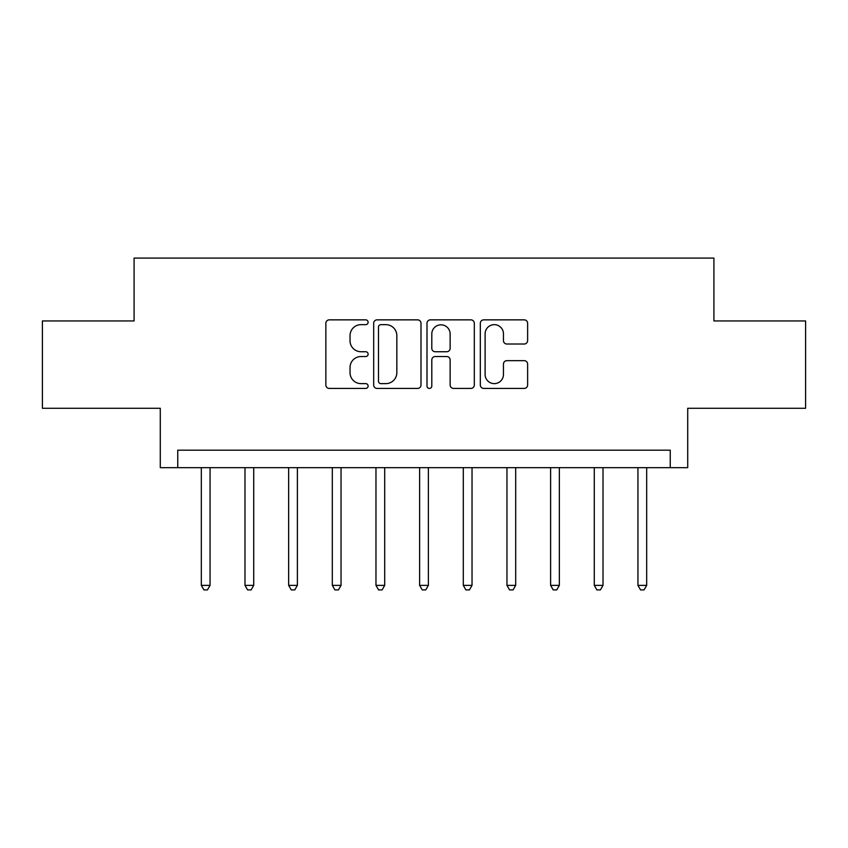 <?xml version="1.0" encoding="UTF-8"?>
<svg xmlns="http://www.w3.org/2000/svg" width="848" height="848" viewBox="0 0 848 848"><rect width="100%" height="100%" fill="white"/><g stroke="black" fill="none" stroke-linecap="round" stroke-linejoin="round"><path stroke-width="1.27" d="M368.117 322.261A2.396 2.396 0 0 0 365.711 319.855L329.289 319.855A3.424 3.424 0 0 0 325.855 323.289L325.855 385.003A3.424 3.424 0 0 0 329.289 388.426L365.711 388.426A2.396 2.396 0 0 0 368.117 386.031A2.396 2.396 0 0 0 365.711 383.625L361.004 383.625A10.971 10.971 0 0 1 350.033 372.654L350.033 367.513A10.971 10.971 0 0 1 361.004 356.542L365.711 356.542A2.396 2.396 0 0 0 368.117 354.146A2.396 2.396 0 0 0 365.711 351.74L361.004 351.74A10.971 10.971 0 0 1 350.033 340.769L350.033 335.628A10.971 10.971 0 0 1 361.004 324.657L365.711 324.657A2.396 2.396 0 0 0 368.117 322.261M524.202 344.023A3.424 3.424 0 0 0 527.626 340.599L527.626 323.289A3.424 3.424 0 0 0 524.202 319.855L483.742 319.855A3.424 3.424 0 0 0 480.318 323.289L480.318 385.003A3.424 3.424 0 0 0 483.742 388.426L524.202 388.426A3.424 3.424 0 0 0 527.626 385.003L527.626 364.089A3.424 3.424 0 0 0 524.202 360.654L506.881 360.654A3.424 3.424 0 0 0 503.458 364.089L503.458 374.456A9.169 9.169 0 0 1 494.289 383.625A9.169 9.169 0 0 1 485.109 374.456L485.109 333.826A9.169 9.169 0 0 1 494.289 324.657A9.169 9.169 0 0 1 503.458 333.826L503.458 340.599A3.424 3.424 0 0 0 506.881 344.023L524.202 344.023M670.249 467.661L687.717 467.661L687.717 408.28L805.6 408.28L805.6 320.957L713.91 320.957L713.91 258.089L134.09 258.089L134.09 320.957L42.4 320.957L42.4 408.28L160.283 408.28L160.283 467.661L670.249 467.661L670.249 450.193L177.751 450.193L177.751 467.661M421 323.289A3.424 3.424 0 0 0 417.576 319.855L377.116 319.855A3.424 3.424 0 0 0 373.682 323.289L373.682 385.003A3.424 3.424 0 0 0 377.116 388.426L417.576 388.426A3.424 3.424 0 0 0 421 385.003L421 323.289M430.424 319.855L470.884 319.855A3.424 3.424 0 0 1 474.318 323.289L474.318 385.003A3.424 3.424 0 0 1 470.884 388.426L453.574 388.426A3.424 3.424 0 0 1 450.14 385.003L450.14 359.965A3.424 3.424 0 0 0 446.716 356.542L435.225 356.542A3.424 3.424 0 0 0 431.802 359.965L431.802 386.031A2.396 2.396 0 0 1 429.395 388.426A2.396 2.396 0 0 1 427 386.031L427 323.289A3.424 3.424 0 0 1 430.424 319.855M380.89 324.657A2.396 2.396 0 0 0 378.484 327.052L378.484 381.229A2.396 2.396 0 0 0 380.89 383.625L385.861 383.625A10.971 10.971 0 0 0 396.832 372.654L396.832 335.628A10.971 10.971 0 0 0 385.861 324.657L380.89 324.657M450.14 333.995A9.169 9.169 0 0 0 440.971 324.826A9.169 9.169 0 0 0 431.802 333.995L431.802 348.316A3.424 3.424 0 0 0 435.225 351.74L446.716 351.74A3.424 3.424 0 0 0 450.14 348.316L450.14 333.995M201.326 467.661L201.326 585.374L210.06 585.374L210.06 467.661M210.06 585.374L207.442 589.911L203.944 589.911L201.326 585.374M244.987 467.661L244.987 585.374L253.722 585.374L253.722 467.661M253.722 585.374L251.103 589.911L247.605 589.911L244.987 585.374M288.649 467.661L288.649 585.374L297.383 585.374L297.383 467.661M297.383 585.374L294.765 589.911L291.267 589.911L288.649 585.374M332.31 467.661L332.31 585.374L341.044 585.374L341.044 467.661M341.044 585.374L338.426 589.911L334.928 589.911L332.31 585.374M375.971 467.661L375.971 585.374L384.706 585.374L384.706 467.661M384.706 585.374L382.088 589.911L378.59 589.911L375.971 585.374M419.633 467.661L419.633 585.374L428.367 585.374L428.367 467.661M428.367 585.374L425.749 589.911L422.251 589.911L419.633 585.374M463.294 467.661L463.294 585.374L472.029 585.374L472.029 467.661M472.029 585.374L469.41 589.911L465.912 589.911L463.294 585.374M506.956 467.661L506.956 585.374L515.69 585.374L515.69 467.661M515.69 585.374L513.072 589.911L509.574 589.911L506.956 585.374M550.617 467.661L550.617 585.374L559.351 585.374L559.351 467.661M559.351 585.374L556.733 589.911L553.235 589.911L550.617 585.374M594.278 467.661L594.278 585.374L603.013 585.374L603.013 467.661M603.013 585.374L600.395 589.911L596.897 589.911L594.278 585.374M637.94 467.661L637.94 585.374L646.674 585.374L646.674 467.661M646.674 585.374L644.056 589.911L640.558 589.911L637.94 585.374"/></g></svg>
